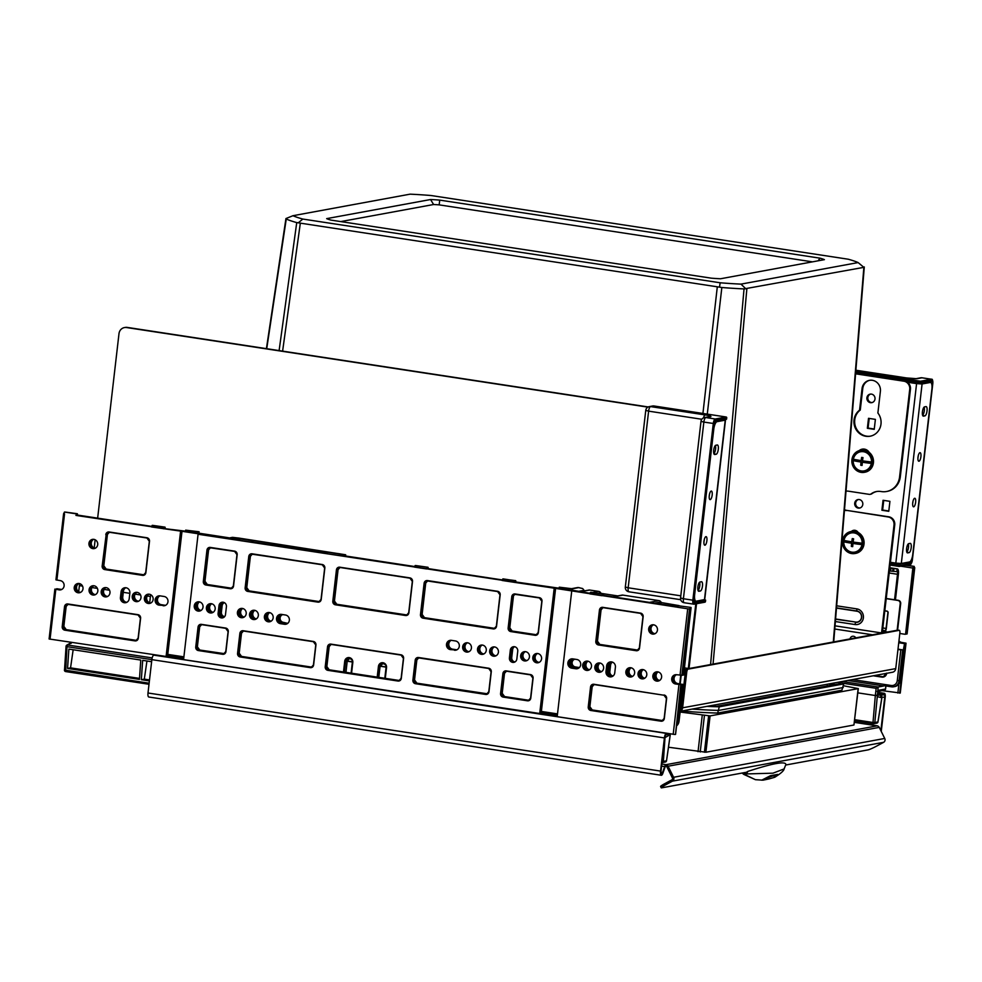 <?xml version="1.0" encoding="UTF-8"?>
<svg xmlns="http://www.w3.org/2000/svg" width="982" height="982" viewBox="0 0 982 982"><rect width="100%" height="100%" fill="white"/><g stroke="black" fill="none" stroke-linecap="round" stroke-linejoin="round"><path stroke-width="1.47" d="M725.489 420.05L704.72 599.548L696.25 601.18A7.205 2.332 -81.3 0 1 695.993 601.18A7.205 2.332 -81.3 0 1 694.667 594.503L713.779 429.244A7.205 2.332 -81.3 0 1 717.02 421.683L725.232 420.161L724.434 419.621M698.914 591.274L700.362 591.017A4.689 1.522 98.7 0 0 702.437 586.352A4.689 1.522 98.7 0 0 701.602 581.749A4.689 1.522 98.7 0 0 701.43 581.749L699.982 582.019A4.689 1.522 98.7 0 0 697.907 586.684A4.689 1.522 98.7 0 0 698.742 591.287A4.689 1.522 98.7 0 0 698.914 591.274L698.583 591.225M714.736 454.519L716.185 454.249A4.689 1.522 98.7 0 0 718.259 449.584A4.689 1.522 98.7 0 0 717.425 444.981A4.689 1.522 98.7 0 0 717.253 444.993L715.804 445.251A4.689 1.522 98.7 0 0 713.73 449.916A4.689 1.522 98.7 0 0 714.565 454.519A4.689 1.522 98.7 0 0 714.736 454.519L714.405 454.47M712.171 495.075A4.321 1.399 98.7 0 0 711.373 491.061A4.321 1.399 98.7 0 0 709.274 495.603A4.321 1.399 98.7 0 0 710.072 499.617A4.321 1.399 98.7 0 0 712.171 495.075M706.893 540.665A4.321 1.399 98.7 0 0 706.107 536.651A4.321 1.399 98.7 0 0 703.996 541.192A4.321 1.399 98.7 0 0 704.794 545.206A4.321 1.399 98.7 0 0 706.893 540.665M699.614 582.203A4.689 1.522 -81.3 0 1 699.614 586.733A4.689 1.522 -81.3 0 1 698.042 590.415M715.436 445.447A4.689 1.522 -81.3 0 1 715.436 449.977A4.689 1.522 -81.3 0 1 713.865 453.647M709.52 494.155A4.321 1.399 -81.3 0 1 709.47 494.658A4.321 1.399 -81.3 0 1 709.225 496.106M704.254 539.744A4.321 1.399 -81.3 0 1 704.204 540.247A4.321 1.399 -81.3 0 1 703.947 541.696M906.693 381.789L920.085 383.434M908.338 543.819A4.689 1.522 -81.3 0 1 908.338 548.349A4.689 1.522 -81.3 0 1 906.767 552.031M924.16 407.064A4.689 1.522 -81.3 0 1 924.16 411.593A4.689 1.522 -81.3 0 1 922.589 415.263M918.256 455.771A4.321 1.399 -81.3 0 1 918.207 456.274A4.321 1.399 -81.3 0 1 917.961 457.722M912.978 501.36A4.321 1.399 -81.3 0 1 912.929 501.863A4.321 1.399 -81.3 0 1 912.683 503.312M912.769 554.388A7.205 2.332 -81.3 0 1 909.528 561.962L901.316 563.472L895.817 563.116L916.587 383.618L922.086 383.974L930.298 382.464A7.205 2.332 -81.3 0 1 930.555 382.452A7.205 2.332 -81.3 0 1 931.893 389.142L912.769 554.388M909.099 552.633L907.638 552.891A4.689 1.522 98.7 0 1 907.466 552.903A4.689 1.522 98.7 0 1 906.644 548.3A4.689 1.522 98.7 0 1 908.718 543.635L910.167 543.365A4.689 1.522 98.7 0 1 910.339 543.365A4.689 1.522 98.7 0 1 911.161 547.968A4.689 1.522 98.7 0 1 909.099 552.633L906.865 552.289M924.921 415.865L923.473 416.135A4.689 1.522 98.7 0 1 923.301 416.135A4.689 1.522 98.7 0 1 922.466 411.532A4.689 1.522 98.7 0 1 924.541 406.867L925.989 406.609A4.689 1.522 98.7 0 1 926.161 406.597A4.689 1.522 98.7 0 1 926.996 411.213A4.689 1.522 98.7 0 1 924.921 415.865L922.687 415.521M920.907 456.691A4.321 1.399 98.7 0 0 920.109 452.677A4.321 1.399 98.7 0 0 917.998 457.219A4.321 1.399 98.7 0 0 918.796 461.233A4.321 1.399 98.7 0 0 920.907 456.691M915.629 502.281A4.321 1.399 98.7 0 0 914.831 498.267A4.321 1.399 98.7 0 0 912.732 502.809A4.321 1.399 98.7 0 0 913.53 506.822A4.321 1.399 98.7 0 0 915.629 502.281M890.416 562.293L895.817 563.116M907.393 382.219L916.587 383.618M874.999 399.011A4.321 4.063 -100.4 0 0 870.175 394.138A4.321 4.063 -100.4 0 0 866.91 397.784A4.321 4.063 -100.4 0 0 871.734 402.657A4.321 4.063 -100.4 0 0 874.999 399.011M862.797 504.441A4.321 4.063 -100.4 0 0 857.973 499.568A4.321 4.063 -100.4 0 0 854.708 503.201A4.321 4.063 -100.4 0 0 859.532 508.075A4.321 4.063 -100.4 0 0 862.797 504.441M862.613 449.081A7.205 6.776 79.6 0 0 860.011 450.394L860.023 450.394M883.051 500.28L881.897 510.247L888.771 511.303L889.925 501.336L883.051 500.28M868.505 418.32L867.352 428.299L874.238 429.343L875.392 419.375L868.505 418.32M872.212 402.534A4.321 4.063 79.6 0 1 870.653 394.089M860.011 507.952A4.321 4.063 79.6 0 1 858.464 499.507M888.808 510.984L882.634 510.039M874.275 429.024L868.088 428.078M881.897 510.247L882.622 510.124L883.751 500.39M867.352 428.299L868.076 428.164L869.205 418.43M895.437 599.892L898.42 574.102A5.622 1.817 -81.3 0 0 897.376 568.885A5.622 1.817 -81.3 0 0 897.18 568.897L890.932 568.382A14.423 1.522 6.6 0 0 889.729 568.296M889.41 571.008A14.423 1.522 -173.4 0 1 890.625 571.082L896.861 571.598A2.885 0.933 98.7 0 1 896.971 571.598A2.885 0.933 98.7 0 1 897.499 574.274L889.189 573.009M894.553 599.757L897.499 574.274M285.737 615.051L283.356 614.695A3.965 3.732 -100.4 0 0 279.195 618.046A3.965 3.732 -100.4 0 0 282.448 622.527L287.161 623.251A3.965 3.732 -100.4 0 0 287.812 623.288M287.161 623.251L283.368 622.355A3.965 3.732 79.6 0 1 282.644 614.658M577.072 659.536L575.366 659.278A3.965 3.732 -100.4 0 0 571.205 662.629A3.965 3.732 -100.4 0 0 574.458 667.109L577.833 667.625A3.965 3.732 -100.4 0 0 579.429 667.502A3.965 3.732 79.6 0 1 578.742 667.453L575.378 666.938A3.965 3.732 79.6 0 1 574.654 659.241M675.849 606.41L677.997 606.017M654.54 603.157L660.96 601.978A1.436 1.35 79.6 0 0 661.942 602.666L679.139 605.624M584.56 590.845L584.008 590.342A5.769 5.426 -100.4 0 0 582.461 588.488L577.968 587.494L571.671 588.648M617.739 595.914L601.659 593.459A1.436 1.35 79.6 0 1 600.677 592.772A2.885 2.713 -100.4 0 0 598.701 591.409L589.728 590.047A2.885 2.713 -100.4 0 0 588.881 590.059L579.724 591.741M660.96 601.978A2.885 2.713 -100.4 0 0 658.996 600.616L622.907 595.104A2.885 2.713 -100.4 0 0 622.06 595.117L612.903 596.798M579.417 591.692L584.253 590.796M587.531 661.132A4.689 4.407 -100.4 0 0 585.027 664.74M599.671 662.985A4.689 4.407 -100.4 0 0 597.166 666.594M630.689 667.711A4.689 4.407 -100.4 0 0 628.185 671.32M642.829 669.564A4.689 4.407 -100.4 0 0 640.325 673.173M657.67 671.835A4.689 4.407 -100.4 0 0 655.166 675.444M612.167 662.028A3.965 3.732 -100.4 0 0 609.675 665.231L608.926 671.651A3.965 3.732 -100.4 0 0 612.817 676.168M589.433 669.798A4.689 4.407 79.6 0 1 587.997 661.205M601.573 671.651A4.689 4.407 79.6 0 1 600.137 663.059M632.592 676.389A4.689 4.407 79.6 0 1 631.156 667.797M644.732 678.243A4.689 4.407 79.6 0 1 643.296 669.65M659.56 680.501A4.689 4.407 79.6 0 1 658.124 671.921M613.099 675.96A3.965 3.732 79.6 0 1 609.847 671.479L610.595 665.072A3.965 3.732 79.6 0 1 612.473 662.138M345.529 555.984L345.664 554.781L342.031 555.444M234.023 538.958L238.871 538.062A4.321 4.063 79.6 0 0 238.97 538.087L345.664 554.781M238.871 538.062L232.476 537.35L228.425 538.099M199.088 601.819A4.689 4.407 -100.4 0 0 196.584 605.428M211.228 603.672A4.689 4.407 -100.4 0 0 208.712 607.281M242.247 608.41A4.689 4.407 -100.4 0 0 239.743 612.019M254.387 610.264A4.689 4.407 -100.4 0 0 251.883 613.873M269.228 612.523A4.689 4.407 -100.4 0 0 266.711 616.131M224.264 602.592A3.965 3.732 -100.4 0 0 224.215 602.592A3.965 3.732 -100.4 0 0 221.232 605.931L220.484 612.338A3.965 3.732 -100.4 0 0 224.424 616.856M200.979 610.485A4.689 4.407 79.6 0 1 199.542 601.905M213.119 612.338A4.689 4.407 79.6 0 1 211.682 603.758M244.15 617.077A4.689 4.407 79.6 0 1 242.701 608.496M256.277 618.93A4.689 4.407 79.6 0 1 254.841 610.35M271.118 621.201A4.689 4.407 79.6 0 1 269.682 612.608M224.62 616.647A3.965 3.732 79.6 0 1 221.404 612.167L222.141 605.759A3.965 3.732 79.6 0 1 224.387 602.653M785.674 765.027L868.002 749.892A7.205 0.712 -26.4 0 0 876.41 746.21L883.616 742.318A2.885 2.713 -100.4 0 0 884.733 738.452L879.246 727.392A2.885 2.713 -100.4 0 0 877.172 725.845A4.321 1.399 -81.3 0 1 877.331 725.833A4.321 1.399 -81.3 0 1 877.54 725.931M879.246 727.392L668.091 766.218L673.591 777.278A2.885 2.713 79.6 0 1 672.461 781.144L665.268 785.035A7.205 0.712 -26.4 0 0 661.23 787.797L660.591 786.508A7.205 0.712 153.6 0 1 664.63 783.746L671.823 779.855A1.436 1.35 -100.4 0 0 672.388 777.916L666.901 766.868A1.436 1.35 -100.4 0 0 665.857 766.095A2.885 0.933 98.7 0 0 664.961 767.372L664.667 766.586A4.321 1.399 -81.3 0 1 666.029 764.671A2.885 2.713 79.6 0 1 668.091 766.218L666.901 766.868M881.235 731.406A4.321 1.399 -81.3 0 0 881.345 730.657L885.199 697.318A4.321 1.399 -81.3 0 0 884.401 693.304A4.321 1.399 -81.3 0 0 884.242 693.304L882.315 693.66A7.205 0.761 -173.4 0 1 877.945 693.623M880.866 730.669L884.721 697.404A2.885 0.933 98.7 0 0 884.193 694.728A2.885 0.933 98.7 0 0 884.082 694.728L882.143 695.084A7.205 0.761 6.6 0 1 877.785 695.06M666.508 733.345L666.336 733.382A4.321 1.399 -81.3 0 0 664.397 737.924L660.53 771.251A4.321 1.399 -81.3 0 0 661.328 775.264A4.321 1.399 -81.3 0 0 662.85 773.337L664.961 767.372M668.595 733.664L668.521 734.254A7.205 0.761 6.6 0 1 668.104 734.45L666.164 734.806A2.885 0.933 98.7 0 0 664.875 737.826L661.021 771.165A2.885 0.933 98.7 0 0 661.549 773.841A2.885 0.933 98.7 0 0 662.555 772.552L664.667 766.586L661.598 766.12M661.843 764.033L666.029 764.671L665.857 766.095M153.99 655.092A7.205 0.761 -173.4 0 0 153.806 655.129A4.321 1.399 98.7 0 0 151.854 659.671L148 692.997A4.321 1.399 98.7 0 0 148.798 697.011L661.328 775.264M557.346 715.277L541.205 712.809M167.529 656.406L183.659 658.873M661.23 787.797A7.205 0.712 -26.4 0 0 661.684 787.834L745.522 772.417M785.895 764.389L785.895 764.377C785.146 761.05 772.503 763.382 747.953 771.361L745.142 772.981L743.411 772.797M747.953 771.361L746.369 773.939L743.89 774.442L742.76 773.607L755.416 779.683L763.014 780.174L769.213 778.873L774.577 777.314L777.634 774.393L770.391 775.731L761.688 780.187M745.142 772.981L746.369 773.939L772.994 773.178L784.127 768.918L785.6 765.187M775.08 775.24L775.78 776.664L774.577 777.314L773.755 775.633L765.899 778.37M281.269 614.364A4.689 4.407 79.6 0 0 282.706 623.226L281.834 623.386A4.689 4.407 79.6 0 1 280.815 614.351A4.689 4.407 -100.4 0 0 281.834 623.386L285.885 624A4.689 4.407 -100.4 0 0 286.535 624.049A4.689 4.407 79.6 0 1 285.885 624L286.756 623.84A4.689 4.407 79.6 0 0 286.953 623.865M159.882 595.841A4.689 4.407 79.6 0 0 161.318 604.691L160.447 604.851A4.689 4.407 79.6 0 1 159.428 595.816A4.689 4.407 -100.4 0 0 160.447 604.851L164.497 605.477A4.689 4.407 -100.4 0 0 165.148 605.526A4.689 4.407 79.6 0 1 164.497 605.477L165.369 605.317A4.689 4.407 79.6 0 0 165.553 605.342M572.604 658.848A4.689 4.407 79.6 0 0 574.04 667.711L573.169 667.87A4.689 4.407 79.6 0 1 572.15 658.824A4.689 4.407 -100.4 0 0 573.169 667.87L577.22 668.484A4.689 4.407 -100.4 0 0 577.87 668.533A4.689 4.407 79.6 0 1 577.22 668.484L578.091 668.325A4.689 4.407 79.6 0 0 578.288 668.349M677.899 683.57L677.028 683.73A4.689 4.407 79.6 0 1 676.009 674.683A4.689 4.407 -100.4 0 0 677.028 683.73L682.232 684.356L677.899 683.57A4.689 4.407 79.6 0 1 676.463 674.708M451.217 640.313A4.689 4.407 79.6 0 0 452.653 649.176L451.781 649.335A4.689 4.407 79.6 0 1 450.763 640.289A4.689 4.407 -100.4 0 0 451.781 649.335L455.832 649.949A4.689 4.407 -100.4 0 0 456.483 649.998A4.689 4.407 79.6 0 1 455.832 649.949L456.704 649.789A4.689 4.407 79.6 0 0 456.888 649.814M63.683 513.672L55.937 579.846L60.258 580.62A4.689 4.407 -100.4 0 1 60.577 589.863A4.689 4.407 -100.4 0 1 59.19 589.887L60.639 589.617A4.689 4.407 -100.4 0 0 61.289 589.666A4.689 4.407 79.6 0 1 60.639 589.617L56.784 588.734L61.51 589.458A4.689 4.407 79.6 0 0 61.706 589.482M67.549 668.423L68.875 649.09L140.77 660.064L139.444 679.397L67.549 668.423L70.544 667.87L139.505 678.402M149.399 680.919L141.334 679.679L142.66 660.358L151.621 661.721M199.076 531.765L185.659 530.145L199.076 531.765L198.916 533.189L228.475 537.719M340.68 555.235L339.809 555.395L340.361 553.909L340.68 555.235L414.699 566.54M516.016 582.007L515.145 582.166L515.697 580.669L516.016 582.007L559.814 588.292M572.69 588.807L559.274 587.187L559.9 588.463L572.04 590.317L572.69 588.807L559.274 587.187M572.518 590.231L590.047 593.312M186.199 531.25L164.46 528.623L239.24 540.051L198.082 534.245L555.603 588.353L541.107 713.718L183.573 659.609L198.082 534.245M198.916 533.189L197.799 531.999M198.425 533.275L186.285 531.422L185.659 530.145M228.462 537.731L239.363 539.769M338.937 555.554L339.968 553.971L327.828 552.117L326.797 553.701L414.588 566.823L339.809 555.395L339.968 553.971L327.828 552.117L340.361 553.909M253 541.855L252.141 542.015L252.681 540.517L253 541.855L327.031 553.161M270.762 621.397A4.689 4.407 79.6 0 1 269.129 612.51M255.921 619.139A4.689 4.407 79.6 0 1 254.289 610.252M243.781 617.285A4.689 4.407 79.6 0 1 242.149 608.398M212.763 612.547A4.689 4.407 79.6 0 1 211.13 603.66M200.623 610.694A4.689 4.407 79.6 0 1 198.99 601.806M282.706 623.226L286.756 623.84M223.638 617.469A3.965 3.732 79.6 0 1 220.41 612.989L221.318 605.158A3.965 3.732 79.6 0 1 223.184 602.236M678.12 605.734L691.009 607.441L678.12 605.734L677.482 607.244L689.622 609.098L690.236 607.588M603.685 595.399L677.592 606.974L602.813 595.558L602.985 594.135L590.845 592.281L603.365 594.061L603.685 595.399L677.715 606.704M555.603 588.353L514.273 582.326L515.305 580.743L503.177 578.889L515.305 580.743L515.145 582.166L689.622 609.098M428.348 568.627L502.256 580.202L427.477 568.787L427.636 567.363L415.496 565.509L428.029 567.289L428.348 568.627L502.367 579.932M251.269 542.174L252.3 540.591L240.16 538.737L239.129 540.321L326.908 553.431L252.141 542.015L252.3 540.591L240.16 538.737L252.681 540.517M165.013 527.138L164.46 528.623L164.632 527.199L152.492 525.345L165.013 527.138L165.332 528.463M76.571 513.893L64.456 512.039L76.964 513.819L75.921 515.403L77.345 513.746L77.664 515.084L76.792 515.243L151.572 526.659L76.792 515.243L76.964 513.819L65.205 512.064M93.339 585.726A4.689 4.407 -100.4 0 0 95.009 594.81A4.689 4.407 79.6 0 1 93.339 585.726M105.479 587.58A4.689 4.407 -100.4 0 0 107.148 596.663A4.689 4.407 79.6 0 1 105.479 587.58M136.498 592.306A4.689 4.407 -100.4 0 0 138.167 601.401A4.689 4.407 79.6 0 1 136.498 592.306M148.638 594.159A4.689 4.407 -100.4 0 0 150.307 603.255A4.689 4.407 79.6 0 1 148.638 594.159M466.941 642.768A4.689 4.407 -100.4 0 0 468.61 651.852A4.689 4.407 79.6 0 1 466.941 642.768M481.781 645.027A4.689 4.407 -100.4 0 0 483.451 654.122A4.689 4.407 79.6 0 1 481.781 645.027M493.921 646.88A4.689 4.407 -100.4 0 0 495.591 655.976A4.689 4.407 79.6 0 1 493.921 646.88M524.94 651.618A4.689 4.407 -100.4 0 0 526.61 660.714A4.689 4.407 79.6 0 1 524.94 651.618M537.08 653.472A4.689 4.407 -100.4 0 0 538.75 662.568A4.689 4.407 79.6 0 1 537.08 653.472M657.118 671.798A4.689 4.407 -100.4 0 0 658.787 680.894A4.689 4.407 79.6 0 1 657.118 671.798M642.289 669.54A4.689 4.407 -100.4 0 0 643.959 678.623A4.689 4.407 79.6 0 1 642.289 669.54M630.149 667.686A4.689 4.407 -100.4 0 0 631.819 676.77A4.689 4.407 79.6 0 1 630.149 667.686M599.118 662.948A4.689 4.407 -100.4 0 0 600.8 672.032A4.689 4.407 79.6 0 1 599.118 662.948M586.99 661.095A4.689 4.407 -100.4 0 0 588.66 670.178A4.689 4.407 79.6 0 1 586.99 661.095M268.675 612.498A4.689 4.407 -100.4 0 0 270.345 621.581A4.689 4.407 79.6 0 1 268.675 612.498M253.835 610.227A4.689 4.407 -100.4 0 0 255.504 619.323A4.689 4.407 79.6 0 1 253.835 610.227M241.695 608.374A4.689 4.407 -100.4 0 0 243.376 617.469A4.689 4.407 79.6 0 1 241.695 608.374M210.676 603.635A4.689 4.407 -100.4 0 0 212.345 612.731A4.689 4.407 79.6 0 1 210.676 603.635M198.536 601.782A4.689 4.407 -100.4 0 0 200.205 610.878A4.689 4.407 79.6 0 1 198.536 601.782M123.413 591.299L122.541 591.459A4.689 4.407 79.6 0 1 125.365 587.715A4.689 4.407 -100.4 0 0 122.541 591.459L121.878 597.154A4.689 4.407 -100.4 0 0 126.371 602.506A4.689 4.407 79.6 0 1 121.878 597.154L122.75 596.995L123.413 591.299A4.689 4.407 79.6 0 1 125.819 587.739M512.653 649.642L511.782 649.802A3.965 3.732 79.6 0 1 514.065 646.672A3.965 3.732 -100.4 0 0 511.782 649.802L510.873 657.633A3.965 3.732 -100.4 0 0 514.568 662.15A3.965 3.732 79.6 0 1 510.873 657.633L511.745 657.474L512.653 649.642A3.965 3.732 79.6 0 1 514.519 646.721M611.369 661.868A4.689 4.407 79.6 0 0 608.963 665.428L608.091 665.587A4.689 4.407 79.6 0 1 610.914 661.843A4.689 4.407 -100.4 0 0 608.091 665.587L607.441 671.283A4.689 4.407 -100.4 0 0 611.933 676.635A4.689 4.407 79.6 0 1 607.441 671.283L608.3 671.123A4.689 4.407 79.6 0 0 612.351 676.451M221.318 605.158L220.447 605.317A3.965 3.732 79.6 0 1 222.73 602.187A3.965 3.732 -100.4 0 0 220.447 605.317L219.538 613.149A3.965 3.732 -100.4 0 0 223.233 617.678A3.965 3.732 79.6 0 1 219.538 613.149L220.41 612.989M652.956 624.773A4.689 4.407 -100.4 0 0 654.626 633.856A4.689 4.407 79.6 0 1 652.956 624.773M93.216 539.314A4.689 4.407 -100.4 0 0 94.886 548.398A4.689 4.407 79.6 0 1 93.216 539.314M78.499 583.455A4.689 4.407 -100.4 0 0 80.168 592.551A4.689 4.407 79.6 0 1 78.499 583.455M77.345 513.746L65.254 512.064M77.664 515.084L151.694 526.389M80.585 592.367A4.689 4.407 79.6 0 1 78.953 583.48M95.426 594.626A4.689 4.407 79.6 0 1 93.793 585.751M107.566 596.479A4.689 4.407 79.6 0 1 105.933 587.604M138.585 601.217A4.689 4.407 79.6 0 1 136.952 592.33M150.725 603.071A4.689 4.407 79.6 0 1 149.092 594.184M126.788 602.322A4.689 4.407 79.6 0 1 122.75 596.995M161.318 604.691L165.369 605.317M95.303 548.214A4.689 4.407 79.6 0 1 93.671 539.339M669.871 733.861L669.749 734.917L668.067 733.554M70.9 643.48L71.907 642.535M380.12 666.422L383.103 663.304L380.144 666.324A3.609 1.166 98.7 0 0 379.936 667.564L378.794 677.371L379.936 667.564M691.009 607.441L683.693 675.027L682.441 675.088M682.625 684.282L681.876 690.702L682.686 690.518L679.065 721.095M659.204 680.71A4.689 4.407 79.6 0 1 657.572 671.823M644.376 678.439A4.689 4.407 79.6 0 1 642.744 669.552M632.236 676.586A4.689 4.407 79.6 0 1 630.604 667.711M601.217 671.848A4.689 4.407 79.6 0 1 599.572 662.973M589.077 669.994A4.689 4.407 79.6 0 1 587.445 661.119M608.963 665.428L608.3 671.123M574.04 667.711L578.091 668.325M655.043 633.672A4.689 4.407 79.6 0 1 653.411 624.798M681.925 690.297L682.686 690.518M469.028 651.667A4.689 4.407 79.6 0 1 467.395 642.793M483.868 653.938A4.689 4.407 79.6 0 1 482.236 645.051M496.008 655.792A4.689 4.407 79.6 0 1 494.376 646.905M527.027 660.53A4.689 4.407 79.6 0 1 525.395 651.643M539.167 662.384A4.689 4.407 79.6 0 1 537.535 653.496M452.653 649.176L456.704 649.789M514.973 661.954A3.965 3.732 79.6 0 1 511.745 657.474M515.697 580.669L502.784 578.963L502.133 580.472L514.273 582.326M415.116 565.583L414.465 567.093L426.605 568.946L427.477 568.787L427.636 567.363L415.116 565.583L428.029 567.289M572.04 590.317L571.401 589.04M590.452 592.355L589.801 593.865L601.941 595.718L602.813 595.558L602.985 594.135L590.452 592.355L603.365 594.061M73.159 649.74L70.544 667.87M149.51 679.925L144.317 679.139L141.334 679.679M146.944 661.009L144.317 679.139M898.96 640.829A4.689 4.407 79.6 0 0 901.709 642.412L900.249 642.682A4.689 4.407 79.6 0 1 898.8 642.179A4.689 4.407 -100.4 0 0 900.249 642.682L904.582 643.443L903.366 649.974L897.953 649.544M898.739 642.682A4.689 4.407 -100.4 0 0 899.389 642.842L904.103 643.554M877.172 695.587L875.33 695.526L876.165 688.321L878.166 687.007L874.839 722.482L877.908 721.942M857.814 692.85L875.33 695.526L872.998 722.482L874.839 722.482A1.436 1.35 79.6 0 1 873.329 723.697L872.998 722.482L854.708 719.696M906.214 565.166L914.23 566.393L905.441 565.313M900.715 566.184L912.843 568.05L913.456 566.54M912.843 568.05L905.576 634.127M905.171 634.298L900.457 633.574A4.689 4.407 -100.4 0 0 899.807 633.525M897.99 649.151L903.366 649.974M876.791 695.17L877.65 696.263L878.252 690.346L885.494 689.008L885.85 685.964M842.126 681.508L878.166 687.007L883.812 685.976L884.463 684.454L884.733 685.792L891.423 686.811M877.221 691.475L878.252 690.346L877.515 696.704L881.824 697.748A1.436 1.363 -76.4 0 0 880.707 696.128L880.817 696.14A1.436 1.436 0 0 1 881.897 697.772L877.982 721.942A1.436 1.436 0 0 1 876.828 723.133A1.436 1.35 -100.4 0 0 877.908 721.917L881.824 697.748M883.604 676.708A4.321 4.063 79.6 0 1 882.646 676.684L874.839 675.493M726.533 419.228L726.729 417.792L726.533 419.228L715.313 421.29A2.16 0.7 98.7 0 0 714.344 423.561L693.906 600.211A2.16 0.7 98.7 0 0 694.311 602.224A2.16 0.7 98.7 0 0 694.384 602.224L705.592 600.162L703.763 599.793M846.018 491.172A9.808 9.219 79.6 0 1 848.522 491.196L869.217 494.351A2.885 2.713 -100.4 0 0 871.144 493.872A14.423 13.564 79.6 0 1 876.496 491.54A14.423 13.564 79.6 0 1 880.756 491.479L881.419 491.577A17.308 16.277 -100.4 0 0 886.537 491.503A17.308 16.277 -100.4 0 0 899.586 476.957L900.31 476.822L910.449 389.203A7.205 6.776 79.6 0 0 904.532 381.053L855.604 373.577L920.036 383.422L932.163 381.421A2.16 0.7 98.7 0 1 932.249 381.421A2.16 0.7 98.7 0 1 932.642 383.422L912.204 560.071A2.16 0.7 98.7 0 1 911.235 562.342L909.16 562.023M900.028 564.404L899.856 565.828A0.724 0.675 79.6 0 1 899.107 566.442L899.107 564.343L911.235 562.342M899.107 564.343L890.343 563.005M864.393 472.317L864.995 472.207A11.183 10.507 -100.4 0 0 873.501 461.061A11.183 10.507 -100.4 0 0 864.258 450.173A11.183 10.507 -100.4 0 0 860.956 450.222L860.355 450.333A11.183 10.507 79.6 0 1 863.644 450.284A11.183 10.507 79.6 0 1 872.9 461.172A11.183 10.507 79.6 0 1 864.393 472.317A11.183 10.507 79.6 0 1 861.091 472.367A11.183 10.507 79.6 0 1 851.848 461.479A11.183 10.507 79.6 0 1 860.355 450.333M863.485 451.708A9.734 9.157 -100.4 0 0 853.272 459.932A9.734 9.157 -100.4 0 0 861.263 470.943A9.734 9.157 79.6 0 0 871.476 462.718A9.734 9.157 79.6 0 0 863.485 451.708M860.735 465.235A26.895 2.836 6.6 0 0 861.41 465.333A26.895 2.836 6.6 0 0 862.086 465.443A27.177 8.801 -81.3 0 1 862.368 462.252A27.177 2.86 6.6 0 0 870.261 463.295A25.765 8.347 -81.3 0 1 870.42 461.871A27.177 2.86 -173.4 0 1 862.527 460.828A27.177 8.801 -81.3 0 1 862.994 457.6A26.895 2.836 -173.4 0 1 862.319 457.502A26.895 2.836 -173.4 0 1 861.644 457.403A27.177 8.801 98.7 0 0 861.177 460.619A27.177 2.86 -173.4 0 1 854.23 459.404A25.765 8.347 98.7 0 0 854.07 460.828A27.177 2.86 6.6 0 0 861.018 462.043A27.177 8.801 98.7 0 0 860.735 465.235L862.098 465.308M862.368 462.252L870.261 463.295M862.012 457.452L861.177 460.619M854.242 459.404L854.07 460.828L861.496 461.957L861.128 465.161M855.003 553.517L855.604 553.406A11.183 10.507 -100.4 0 0 864.099 542.26A11.183 10.507 -100.4 0 0 854.856 531.372A11.183 10.507 -100.4 0 0 851.554 531.422L850.952 531.532A11.183 10.507 79.6 0 1 854.254 531.483A11.183 10.507 79.6 0 1 863.497 542.371A11.183 10.507 79.6 0 1 855.003 553.517A11.183 10.507 79.6 0 1 851.701 553.566A11.183 10.507 79.6 0 1 842.458 542.678A11.183 10.507 79.6 0 1 850.952 531.532M854.094 532.907A9.734 9.157 -100.4 0 0 843.869 541.143A9.734 9.157 -100.4 0 0 851.86 552.142A9.734 9.157 79.6 0 0 862.086 543.918A9.734 9.157 79.6 0 0 854.094 532.907M851.345 546.434A26.895 2.836 6.6 0 0 852.02 546.544A26.895 2.836 6.6 0 0 852.695 546.643A27.177 8.801 -81.3 0 1 852.965 543.451A27.177 2.86 6.6 0 0 860.858 544.494A25.765 8.347 -81.3 0 1 861.03 543.071A27.177 2.86 -173.4 0 1 853.137 542.027A27.177 8.801 -81.3 0 1 853.603 538.811A26.895 2.836 -173.4 0 1 852.928 538.701A26.895 2.836 -173.4 0 1 852.253 538.602A27.177 8.801 98.7 0 0 851.787 541.818A27.177 2.86 -173.4 0 1 844.839 540.603A25.765 8.347 98.7 0 0 844.68 542.027A27.177 2.86 6.6 0 0 851.627 543.242A27.177 8.801 98.7 0 0 851.345 546.434L852.707 546.52M852.965 543.451L860.858 544.494M852.622 538.652L851.787 541.818M844.839 540.603L844.68 542.027L852.094 543.156L851.725 546.36M882.094 690.653L900.187 692.985M899.389 642.842L906.03 643.185L900.261 693.047M914.537 567.571L907.024 633.856M905.662 634.041L906.533 634.053M901.709 642.412L906.03 643.185M163.049 605.734A4.689 4.407 -100.4 0 0 167.971 601.782A4.689 4.407 -100.4 0 0 164.117 596.479L160.066 595.865A4.689 4.407 -100.4 0 0 155.156 599.818A4.689 4.407 -100.4 0 0 158.998 605.121L164.497 605.477L158.998 605.121M163.589 528.795L164.632 527.199L152.492 525.345L151.461 526.941L182.001 531.311L167.492 656.676L49.1 638.975L54.943 589.175M61.51 589.458L54.869 589.114L49.1 638.975M121.093 591.716L122.541 591.459L121.878 597.154L120.43 597.424A4.689 4.407 -100.4 0 0 125.659 602.702A4.689 4.407 -100.4 0 0 129.194 598.762L129.857 593.054A4.689 4.407 -100.4 0 0 124.628 587.776A4.689 4.407 -100.4 0 0 121.093 591.716L120.43 597.424M75.921 515.403L182.001 531.311M64.456 512.039L63.781 513.549M59.19 589.887L54.869 589.114M180.553 531.569L166.044 656.933M97.832 591.066A4.689 4.407 -100.4 0 0 92.603 585.788A4.689 4.407 -100.4 0 0 89.067 589.728A4.689 4.407 -100.4 0 0 94.297 595.006A4.689 4.407 -100.4 0 0 97.832 591.066M109.972 592.919A4.689 4.407 -100.4 0 0 104.743 587.641A4.689 4.407 -100.4 0 0 101.195 591.581A4.689 4.407 -100.4 0 0 106.437 596.86A4.689 4.407 -100.4 0 0 109.972 592.919M140.991 597.657A4.689 4.407 -100.4 0 0 135.761 592.379A4.689 4.407 -100.4 0 0 132.226 596.32A4.689 4.407 -100.4 0 0 137.455 601.598A4.689 4.407 -100.4 0 0 140.991 597.657M153.131 599.511A4.689 4.407 -100.4 0 0 147.901 594.233A4.689 4.407 -100.4 0 0 144.366 598.173A4.689 4.407 -100.4 0 0 149.595 603.451A4.689 4.407 -100.4 0 0 153.131 599.511M82.991 588.807A4.689 4.407 -100.4 0 0 77.762 583.529A4.689 4.407 -100.4 0 0 74.227 587.469A4.689 4.407 -100.4 0 0 79.456 592.747A4.689 4.407 -100.4 0 0 82.991 588.807M97.709 544.654A4.689 4.407 -100.4 0 0 92.48 539.376A4.689 4.407 -100.4 0 0 88.945 543.316A4.689 4.407 -100.4 0 0 94.174 548.594A4.689 4.407 -100.4 0 0 97.709 544.654M164.24 527.273L152.1 525.419M567.878 662.838A4.689 4.407 -100.4 0 0 571.72 668.141L575.771 668.754A4.689 4.407 -100.4 0 0 580.693 664.789A4.689 4.407 -100.4 0 0 576.839 659.487L572.801 658.873A4.689 4.407 -100.4 0 0 567.878 662.838M690.248 607.563L682.416 675.235L676.647 674.732A4.689 4.407 -100.4 0 0 671.737 678.697A4.689 4.407 -100.4 0 0 675.579 683.988L680.784 684.626L675.506 734.303M675.579 683.988L680.784 684.626M606.643 665.857L608.091 665.587L607.441 671.283L605.992 671.553A4.689 4.407 -100.4 0 0 611.221 676.831A4.689 4.407 -100.4 0 0 614.757 672.891L615.407 667.195A4.689 4.407 -100.4 0 0 610.178 661.917A4.689 4.407 -100.4 0 0 606.643 665.857L605.992 671.553M571.72 668.141L575.771 668.754M675.015 734.487L557.187 716.664L571.696 591.287M646.782 674.88A4.689 4.407 -100.4 0 0 641.553 669.601A4.689 4.407 -100.4 0 0 638.018 673.542A4.689 4.407 -100.4 0 0 643.247 678.82A4.689 4.407 -100.4 0 0 646.782 674.88M634.642 673.026A4.689 4.407 -100.4 0 0 629.413 667.748A4.689 4.407 -100.4 0 0 625.878 671.688A4.689 4.407 -100.4 0 0 631.107 676.966A4.689 4.407 -100.4 0 0 634.642 673.026M603.623 668.288A4.689 4.407 -100.4 0 0 598.382 663.01A4.689 4.407 -100.4 0 0 594.846 666.95A4.689 4.407 -100.4 0 0 600.088 672.228A4.689 4.407 -100.4 0 0 603.623 668.288M591.483 666.434A4.689 4.407 -100.4 0 0 586.254 661.156A4.689 4.407 -100.4 0 0 582.707 665.096A4.689 4.407 -100.4 0 0 587.948 670.375A4.689 4.407 -100.4 0 0 591.483 666.434M661.61 677.15A4.689 4.407 -100.4 0 0 656.381 671.872A4.689 4.407 -100.4 0 0 652.846 675.812A4.689 4.407 -100.4 0 0 658.075 681.091A4.689 4.407 -100.4 0 0 661.61 677.15M657.449 630.113A4.689 4.407 -100.4 0 0 652.22 624.834A4.689 4.407 -100.4 0 0 648.685 628.775A4.689 4.407 -100.4 0 0 653.914 634.065A4.689 4.407 -100.4 0 0 657.449 630.113M601.941 595.718L602.592 594.208M276.543 618.353A4.689 4.407 -100.4 0 0 280.386 623.656L284.436 624.27A4.689 4.407 -100.4 0 0 289.359 620.317A4.689 4.407 -100.4 0 0 285.504 615.014L281.466 614.388A4.689 4.407 -100.4 0 0 276.543 618.353M454.384 650.219A4.689 4.407 -100.4 0 0 459.306 646.254A4.689 4.407 -100.4 0 0 455.452 640.964L451.401 640.338A4.689 4.407 -100.4 0 0 446.491 644.302A4.689 4.407 -100.4 0 0 450.333 649.605L455.832 649.949L450.333 649.605M280.386 623.656L284.436 624.27M510.333 650.059L511.782 649.802L510.873 657.633L509.425 657.903A3.965 3.732 -100.4 0 0 513.856 662.359A3.965 3.732 -100.4 0 0 516.839 659.032L517.747 651.201A3.965 3.732 -100.4 0 0 513.328 646.733A3.965 3.732 -100.4 0 0 510.333 650.059L509.425 657.903M218.998 605.587L220.447 605.317L219.538 613.149L218.09 613.419A3.965 3.732 -100.4 0 0 222.521 617.887A3.965 3.732 -100.4 0 0 225.504 614.548L226.412 606.716A3.965 3.732 -100.4 0 0 221.993 602.248A3.965 3.732 -100.4 0 0 218.998 605.587L218.09 613.419M514.924 580.816L502.784 578.963M554.155 588.611L539.658 713.975M471.434 648.108A4.689 4.407 -100.4 0 0 466.205 642.829A4.689 4.407 -100.4 0 0 462.669 646.77A4.689 4.407 -100.4 0 0 467.898 652.048A4.689 4.407 -100.4 0 0 471.434 648.108M486.274 650.379A4.689 4.407 -100.4 0 0 481.045 645.1A4.689 4.407 -100.4 0 0 477.51 649.041A4.689 4.407 -100.4 0 0 482.739 654.319A4.689 4.407 -100.4 0 0 486.274 650.379M498.414 652.232A4.689 4.407 -100.4 0 0 493.185 646.954A4.689 4.407 -100.4 0 0 489.65 650.894A4.689 4.407 -100.4 0 0 494.879 656.172A4.689 4.407 -100.4 0 0 498.414 652.232M529.433 656.97A4.689 4.407 -100.4 0 0 524.204 651.692A4.689 4.407 -100.4 0 0 520.669 655.632A4.689 4.407 -100.4 0 0 525.898 660.911A4.689 4.407 -100.4 0 0 529.433 656.97M541.573 658.824A4.689 4.407 -100.4 0 0 536.344 653.546A4.689 4.407 -100.4 0 0 532.809 657.486A4.689 4.407 -100.4 0 0 538.038 662.764A4.689 4.407 -100.4 0 0 541.573 658.824M273.168 617.838A4.689 4.407 -100.4 0 0 267.939 612.559A4.689 4.407 -100.4 0 0 264.404 616.5A4.689 4.407 -100.4 0 0 269.633 621.778A4.689 4.407 -100.4 0 0 273.168 617.838M258.327 615.579A4.689 4.407 -100.4 0 0 253.098 610.301A4.689 4.407 -100.4 0 0 249.563 614.241A4.689 4.407 -100.4 0 0 254.792 619.519A4.689 4.407 -100.4 0 0 258.327 615.579M246.2 613.725A4.689 4.407 -100.4 0 0 240.958 608.447A4.689 4.407 -100.4 0 0 237.423 612.387A4.689 4.407 -100.4 0 0 242.652 617.666A4.689 4.407 -100.4 0 0 246.2 613.725M215.168 608.987A4.689 4.407 -100.4 0 0 209.939 603.709A4.689 4.407 -100.4 0 0 206.404 607.649A4.689 4.407 -100.4 0 0 211.633 612.928A4.689 4.407 -100.4 0 0 215.168 608.987M203.029 607.134A4.689 4.407 -100.4 0 0 197.799 601.856A4.689 4.407 -100.4 0 0 194.264 605.796A4.689 4.407 -100.4 0 0 199.493 611.074A4.689 4.407 -100.4 0 0 203.029 607.134M251.908 540.665L239.78 538.811M339.588 554.044L327.448 552.191M426.605 568.946L427.256 567.436M897.131 630.26L900.199 603.685A2.885 2.713 -100.4 0 0 897.83 600.432L886.218 598.652M897.609 630.174L900.69 603.599A2.885 2.713 79.6 0 0 898.321 600.333L886.23 598.492M680.305 711.14A4.321 4.063 -100.4 0 0 682.613 707.801L686.737 672.191A2.885 0.933 98.7 0 1 688.038 669.159L899.23 630.334A2.885 0.933 98.7 0 1 899.328 630.321A2.885 0.933 98.7 0 1 899.868 632.997L895.744 668.619A4.321 4.063 79.6 0 1 892.478 672.253L680.281 711.275M680.526 709.237A2.885 2.713 -100.4 0 0 681.263 707.605L685.387 671.983A2.885 0.933 -81.3 0 1 686.688 668.963L897.879 630.125A2.885 0.933 -81.3 0 1 897.99 630.125A2.885 0.933 -81.3 0 1 898.088 630.149M680.722 675.334L679.728 683.84M681.189 675.371L680.195 683.914M149.681 602.825L150.627 594.65M126.064 602.175L126.838 602.297M78.695 591.692L79.395 585.628A5.045 1.633 -81.3 0 1 79.751 583.639M683.951 672.768L685.326 672.51M684.196 670.632L685.743 670.35M689.02 668.533A3.609 1.166 98.7 0 0 689.045 668.349L696.52 603.721M688.296 668.656L695.796 603.856M94.198 547.944L95.144 539.769M97.648 518.14L118.994 333.647A7.205 6.776 -100.4 0 1 126.568 327.546L647.875 407.137M124.432 327.583L125.168 327.448A7.205 6.776 79.6 0 1 127.292 327.411L126.568 327.546M648.23 406.953L127.292 327.411M870.482 436.155A14.423 13.564 79.6 0 1 857.851 430.951A14.423 13.564 79.6 0 1 860.269 410.059L859.545 410.194A14.423 13.564 79.6 0 0 857.126 431.086A14.423 13.564 79.6 0 0 870.113 436.217A14.423 13.564 79.6 0 0 877.883 412.992L880.388 391.388A9.808 9.219 79.6 0 0 869.438 380.341A9.808 9.219 79.6 0 0 862.049 388.59L859.545 410.194M881.517 633.132A3.609 1.166 -81.3 0 1 881.541 632.948L894.013 525.1A7.205 6.776 -100.4 0 0 888.096 516.949L888.82 516.814A7.205 6.776 79.6 0 1 894.737 524.977L882.241 632.997M899.586 476.957L909.725 389.338A7.205 6.776 -100.4 0 0 903.808 381.188L855.58 373.823M900.31 476.822A17.308 16.277 79.6 0 1 887.262 491.368L886.537 491.503M871.144 493.872L871.869 493.737A14.423 13.564 79.6 0 1 876.852 491.479M871.869 493.737A2.885 2.713 79.6 0 1 870.788 494.204L870.064 494.339M888.82 516.814L847.012 510.431A9.808 9.219 79.6 0 1 844.508 509.67M860.269 410.059L862.773 388.455A9.808 9.219 79.6 0 1 869.807 380.28M852.131 531.336A4.689 4.407 79.6 0 1 853.959 530.28M847.012 510.431L888.096 516.949M846.288 510.566A9.808 9.219 79.6 0 1 844.471 510.088M859.176 450.628A7.205 6.776 79.6 0 1 869.205 452.371M851.431 531.446A4.689 4.407 79.6 0 1 858.145 532.477M882.45 631.205L885.101 630.714A2.16 0.7 98.7 0 0 886.071 628.455L887.888 612.78A1.436 1.35 -100.4 0 0 886.697 611.148L886.942 611.099A1.436 1.35 79.6 0 1 888.121 612.731L886.316 628.406A2.885 0.933 98.7 0 1 885.015 631.426L882.364 631.917M884.807 610.779L886.942 611.099M884.807 610.853L886.697 611.148M708.709 706.046A97.783 10.311 6.6 0 0 714.037 706.23A97.783 10.311 6.6 0 0 716.59 706.303L840.445 683.533A97.783 10.311 6.6 0 0 838.162 682.245M839.917 681.913A100.95 10.642 -173.4 0 1 843.698 683.926L841.893 690.211L717.658 713.055L719.278 706.807A100.95 10.642 -173.4 0 1 715.988 706.721A100.95 10.642 -173.4 0 1 706.942 706.365M717.658 713.055A99.919 10.532 -173.4 0 1 714.601 712.969A99.919 10.532 -173.4 0 1 681.594 711.029M279.109 350.599L296.736 222.595L298.356 222.754L302.812 219.06L720.137 282.779A83.089 8.764 6.6 0 0 740.993 284.117L858.121 262.575A83.089 8.764 6.6 0 0 848.264 259.223L430.938 195.504A83.089 8.764 6.6 0 0 410.083 194.166L292.967 215.709A83.089 8.764 6.6 0 0 302.812 219.06M710.575 664.568L744.037 288.917L745.78 288.745L740.993 284.117M843.489 685.743L858.317 688.603L853.935 725.011L705.886 752.237L668.484 747.228M858.317 688.603L710.096 715.903L680.195 712.048M386.073 667.134L380.218 666.238M352.354 661.991L347.247 661.205M827.151 685.461A95.512 10.078 -173.4 0 1 828.182 685.78M707.286 414.109L721.844 287.505A89.767 9.464 6.6 0 0 744.037 288.917L863.865 267.35L858.121 262.575M266.723 348.708L286.253 219.023A89.767 9.464 6.6 0 0 296.736 222.595L721.844 287.505M266.417 348.659L285.946 218.556L292.967 215.709M719.536 287.063L720.137 282.779M326.675 218.63A36.052 3.805 6.6 0 0 331.008 220.103L711.361 278.176A36.052 3.805 6.6 0 0 720.518 278.765L824.401 259.653A36.052 3.805 6.6 0 0 820.068 258.18L439.715 200.107A36.052 3.805 6.6 0 0 430.558 199.53L326.675 218.63M812.445 261.85L439.175 204.87A31.731 3.351 6.6 0 0 433.614 204.514L340.742 221.588M430.558 199.53L433.614 204.514M439.715 200.107L439.175 204.87M820.068 258.18L818.043 260.831M843.698 683.926L719.278 706.807M704.475 599.671L725.232 420.161M715.142 421.388L717.02 421.683M700.362 591.017L698.141 590.673M716.185 454.249L713.963 453.905M930.298 382.464L928.223 382.145M922.086 383.974L901.316 563.472M896.861 571.598L897.18 568.897L889.79 567.768M893.583 571.426L893.89 568.713M893.006 568.59L892.699 571.303M890.932 568.382L890.625 571.082M283.368 622.355L282.448 622.527M575.378 666.938L574.458 667.109M577.833 667.625L578.742 667.453M572.445 588.77L579.024 587.555M584.008 590.342L577.919 591.459M589.728 590.047L580.153 591.802M589.126 593.177L590.182 592.981M592.956 592.465L598.701 591.409M598.075 593.251L600.677 592.772M601.659 593.459L600.64 593.644M622.907 595.104L613.333 596.872M649.421 602.383L658.996 600.616M661.942 602.666L657.105 603.549M608.926 671.651L609.847 671.479M610.595 665.072L609.675 665.231M238.97 538.087L234.133 538.971M220.484 612.338L221.404 612.167M222.141 605.759L221.232 605.931M673.591 777.278L884.733 738.452M884.242 693.304L878.092 692.371L884.401 693.304M882.315 693.66L882.143 695.084M884.721 697.404L881.799 696.962M666.029 764.671L877.172 725.845L854.401 722.371M660.972 772.318L662.555 772.552M148 692.997L661.021 771.165M664.397 737.924L66.997 646.684L65.647 671.565L149.006 684.282L65.647 671.565A1.436 1.436 0 0 1 64.431 670.043L149.129 683.214M153.806 655.129L666.336 733.382M668.104 734.45L668.202 733.603M883.616 742.318L672.461 781.144M664.63 783.746L665.268 785.035M755.416 779.671L743.89 774.442L744.037 773.239M769.213 778.873L768.697 777.854M385.288 678.353L386.527 667.637A4.321 4.063 -100.4 0 0 382.845 662.727A4.321 4.063 -100.4 0 0 378.438 666.41L379.347 666.459L378.095 677.261M386.11 667.269A3.609 3.388 -100.4 0 0 379.347 666.459L380.181 666.385L379.936 667.514M351.568 673.21L352.808 662.494A4.321 4.063 -100.4 0 0 349.126 657.584A4.321 4.063 -100.4 0 0 344.719 661.254L345.627 661.316L344.375 672.105M352.391 662.126A3.609 3.388 -100.4 0 0 345.627 661.316L347.223 661.021A3.609 3.388 79.6 0 1 349.162 658.247M71.87 642.559L67.598 645.002L66.997 646.684L66.15 646.193A1.436 1.326 60.3 0 1 67.598 645.002L152.185 657.915M64.517 669.933L66.064 646.291A1.436 1.436 0 0 1 66.788 645.137L71.183 642.633M65.585 671.541A1.436 1.35 79.6 0 1 64.517 670.166M384.846 678.292L386.086 667.539A3.609 3.388 -100.4 0 0 386.11 667.318M167.762 654.393L183.892 656.86M343.479 671.97L344.719 661.254M377.198 677.126L378.438 666.41M541.364 711.434L557.506 713.902M183.757 658.124L167.615 655.657L183.744 658.124M348.352 658.284C351.617 658.934 352.955 660.223 352.354 662.15L351.09 673.136M351.126 673.136L352.366 662.396M557.359 715.166L541.217 712.699L557.359 715.178M662.138 761.504L663.378 761.369L665.01 737.617L669.749 734.917M666.447 760.804A1.436 1.35 -100.4 0 1 665.354 762.02L662.285 762.572A1.436 1.35 79.6 0 1 662.003 762.597A1.436 1.436 0 0 0 662.285 762.572A1.436 1.35 79.6 0 0 663.378 761.369L666.52 760.804L670.325 733.935M345.91 672.351L347.223 661.021L352.354 661.794M347.235 660.972L345.959 672.351M677.077 721.389L677.948 721.402A7.205 6.776 79.6 0 1 676.696 724.728M682.232 684.356L677.948 721.402L679.053 721.193L682.6 690.567M679.053 721.193L676.561 725.907A7.205 6.776 -100.4 0 0 679.053 721.193M691.095 607.711L683.3 675.1M873.231 723.685L854.586 720.837L873.28 723.697A1.436 1.436 0 0 0 873.759 723.697L876.828 723.133M852.572 679.593L891.214 685.485A5.769 5.426 79.6 0 0 897.266 680.612L900.801 649.986M873.244 675.788L881.885 677.101A4.615 4.333 -100.4 0 0 886.709 673.308M905.564 634.225L913.358 566.847M897.266 680.612L900.285 680.489C899.745 683.779 897.904 685.817 894.762 686.59A7.205 6.776 -100.4 0 0 900.212 680.526L904.496 643.492M904.582 643.443L900.212 680.428M878.215 691.365L884.414 690.223A1.436 1.35 -100.4 0 0 885.494 689.008L885.506 688.91M876.165 688.321L842.519 683.177M883.812 685.976L847.785 680.465M902.642 650.096L899.095 680.735A7.205 6.776 79.6 0 1 891.521 686.823L891.214 685.485M881.885 677.101L882.008 676.807A4.321 4.063 -100.4 0 0 886.525 673.345M874.201 675.616L882.646 676.684M653.987 405.983L726.128 416.994A0.724 0.724 0 0 1 726.729 417.792L726.692 417.804A0.724 0.675 -100.4 0 0 726.103 416.994L653.938 405.971L650.563 406.597L705.186 414.932A8.654 0.908 6.6 0 1 710.379 416.712L705.788 417.546L715.227 418.995L726.164 417.006M710.379 416.712A4.321 4.063 -100.4 0 0 709.102 416.724L704.511 417.571A4.321 4.063 79.6 0 1 705.788 417.546A4.321 1.399 98.7 0 0 703.848 422.088L701.001 421.327L680.551 597.977L683.411 598.738L692.85 600.186L713.288 423.537A4.321 1.399 -81.3 0 1 715.227 418.995A0.724 0.675 79.6 0 1 715.817 419.805L726.692 417.804M704.671 602.187A0.724 0.675 -100.4 0 0 705.432 601.585L694.556 603.586A3.609 1.166 -81.3 0 1 693.758 600.248L714.196 423.586A3.609 1.166 -81.3 0 1 715.817 419.805M694.556 603.586A0.724 0.675 79.6 0 1 694.016 604.188L704.88 602.187A0.724 0.724 0 0 0 705.469 601.561L705.592 600.162M653.963 405.971L653.938 405.971A4.321 4.063 -100.4 0 0 652.662 405.996L653.963 405.971M649.286 406.622A4.321 4.063 79.6 0 1 650.563 406.597A4.321 1.399 98.7 0 0 648.611 411.139L645.763 410.378A4.321 4.321 0 0 1 649.286 406.622L652.662 405.996M701.811 419.265L648.611 411.139L628.173 587.788L680.808 595.828M703.529 417.878A4.321 1.399 -81.3 0 1 705.186 414.932M714.196 423.586L703.848 422.088L683.411 598.738A4.321 1.399 98.7 0 0 684.196 602.752A4.321 1.399 98.7 0 0 684.356 602.752M680.551 597.977A4.321 4.321 0 0 0 684.196 602.752L694.016 604.188A0.724 0.675 79.6 0 1 693.795 604.188A4.321 1.399 -81.3 0 1 693.648 604.2A4.321 1.399 -81.3 0 1 692.85 600.186L693.758 600.248M645.763 410.378L625.325 587.027L628.173 587.788A4.321 1.399 98.7 0 0 628.971 591.802A4.321 1.399 98.7 0 0 629.131 591.802M855.788 371.356L920.527 381.237L931.402 379.236L921.963 377.8L917.372 378.647A8.654 0.908 6.6 0 1 906.374 377.947L855.874 370.226L906.533 377.935A4.321 1.399 -81.3 0 0 906.374 377.947M920.956 383.483L920.527 381.237A0.724 0.675 79.6 0 1 921.116 382.059L931.992 380.059A0.724 0.675 -100.4 0 0 931.402 379.236A4.321 1.399 -81.3 0 1 931.562 379.236L922.123 377.8A4.321 1.399 98.7 0 0 921.963 377.8A4.321 4.063 -100.4 0 0 920.686 377.812L916.108 378.659A4.321 4.063 79.6 0 1 917.372 378.647M890.171 564.429L899.856 565.828L910.731 563.828A3.609 1.166 -81.3 0 0 912.352 560.047L932.79 383.397A3.609 1.166 -81.3 0 0 931.992 380.059M931.562 379.236C932.409 378.892 932.839 380.28 932.826 383.373L932.79 383.397M922.27 377.849A4.321 1.399 98.7 0 0 922.123 377.8A4.321 4.321 0 0 0 920.686 377.812M920.036 383.422L920.208 381.998L855.715 372.153M911.308 559.936L912.204 560.071M932.642 383.422L931.415 383.238M899.046 566.43L890.097 565.067L899.07 566.442A0.724 0.724 0 0 0 899.316 566.442L910.191 564.441A0.724 0.675 -100.4 0 0 910.731 563.828M909.97 564.441A0.724 0.675 -100.4 0 0 910.191 564.441C910.744 564.994 911.48 563.521 912.388 560.022L912.352 559.998M912.352 560.047L932.826 383.373M897.855 693.059L898.911 684M907.012 633.955L914.672 567.719M905.453 643.308L899.684 693.169M900.175 693.083L905.944 643.222M144.133 574.838A2.885 2.713 79.6 0 1 143.924 574.814L104.902 569.278L142.672 575.047A2.885 2.713 -100.4 0 0 145.692 572.629L149.325 541.291A2.885 2.713 -100.4 0 0 146.956 538.013L109.186 532.244A2.885 2.713 -100.4 0 0 106.166 534.687L102.177 566A3.167 2.983 -100.4 0 0 104.779 569.585L142.537 575.354A3.167 2.983 -100.4 0 0 145.876 572.666L149.497 541.327A3.167 2.983 -100.4 0 0 146.895 537.743L109.125 531.974A3.167 2.983 -100.4 0 0 105.798 534.662M64.554 513.868L56.895 580.104M55.814 589.372L50.045 639.233M67.856 603.967L137.996 614.671A3.167 2.983 -100.4 0 1 140.598 618.255L138.29 638.202A3.167 2.983 -100.4 0 1 134.964 640.89L64.824 630.174A3.167 2.983 -100.4 0 1 62.222 626.59L64.53 606.643A3.167 2.983 -100.4 0 1 67.856 603.967L67.905 604.225A2.885 2.713 -100.4 0 0 64.898 606.667L64.53 606.643M109.125 531.974L146.895 537.743M149.497 541.327L145.876 572.666M142.537 575.354L144.784 574.801M102.177 566L102.533 566.025A2.885 2.713 -100.4 0 0 104.902 569.278L104.779 569.585M106.166 534.687L102.533 566.025L103.797 565.792L107.419 534.453L106.166 534.687M109.591 532.023L107.431 534.441A2.885 2.713 79.6 0 1 108.977 532.219M106.166 569.057A2.885 2.713 79.6 0 1 103.797 565.792L106.166 569.057L143.937 574.814M67.071 604.237L137.996 614.671M140.426 618.194A2.885 2.713 -100.4 0 0 138.057 614.941L140.426 618.194M140.598 618.255L138.29 638.202M134.964 640.89L135.086 640.583A2.885 2.713 -100.4 0 0 138.118 638.165L140.426 618.218M62.222 626.59L62.59 626.614A2.885 2.713 -100.4 0 0 64.947 629.867L136.351 640.35L66.211 629.646L64.824 630.174M64.898 606.667L62.59 626.614L63.842 626.381L66.15 606.434L64.898 606.667M68.323 604.016L66.162 606.434A2.885 2.713 79.6 0 1 67.709 604.212M136.547 640.374A2.885 2.713 79.6 0 1 136.351 640.35L137.198 640.338M66.162 606.434L63.855 626.369L66.224 629.646A2.885 2.713 79.6 0 1 63.842 626.381L63.842 626.356M592.244 709.961L661.107 720.898A2.885 2.713 -100.4 0 0 664.139 718.48L666.447 698.533A2.885 2.713 -100.4 0 0 664.077 695.256L593.877 684.27A3.167 2.983 -100.4 0 0 590.55 686.958L588.243 706.905A3.167 2.983 -100.4 0 0 590.845 710.489L660.984 721.193A3.167 2.983 -100.4 0 0 664.311 718.517L666.618 698.57A3.167 2.983 -100.4 0 0 664.016 694.986M660.984 721.193L662.384 720.665L592.232 709.949A2.885 2.713 79.6 0 1 589.863 706.696L592.171 686.749L590.918 686.983L588.611 706.93A2.885 2.713 -100.4 0 0 590.968 710.182L590.845 710.489M682.343 675.272L690.137 607.895M689.524 609.122L681.852 675.358M680.023 675.248L687.682 609M673.186 734.364L678.955 684.503M643.149 616.696L639.528 648.046A3.167 2.983 -100.4 0 1 636.189 650.722L598.431 644.953A3.167 2.983 -100.4 0 1 595.816 641.369L599.45 610.031A3.167 2.983 -100.4 0 1 602.776 607.342L640.546 613.112A3.167 2.983 -100.4 0 1 643.149 616.696L642.952 616.647A2.885 2.713 -100.4 0 0 640.608 613.382L640.546 613.112M675.493 734.401L681.263 684.54M642.952 616.647L639.331 647.985L642.977 616.659L640.595 613.382L602.838 607.613A2.885 2.713 -100.4 0 0 599.818 610.055L596.184 641.393A2.885 2.713 -100.4 0 0 598.554 644.658L636.324 650.415A2.885 2.713 -100.4 0 0 639.343 647.997L639.528 648.046M636.189 650.722L637.576 650.182L599.818 644.425L598.431 644.953M595.816 641.369L597.449 641.16L601.07 609.822L599.45 610.031M602.776 607.342L640.595 613.382M603.243 607.392L601.07 609.822L597.461 641.148L599.818 644.425A2.885 2.713 79.6 0 1 597.449 641.16L597.449 641.136M601.07 609.822A2.885 2.713 79.6 0 1 602.629 607.588M593.877 684.27L664.065 695.256L666.422 698.521L664.311 718.517M588.243 706.905L589.863 706.672L592.244 709.949L663.218 720.653M664.053 695.244L593.938 684.54A2.885 2.713 -100.4 0 0 590.918 686.983L590.55 686.958M592.171 686.725L592.171 686.749A2.885 2.713 79.6 0 1 593.729 684.515M508.148 627.989L511.782 596.639A3.167 2.983 -100.4 0 1 515.108 593.963L539.388 597.67A3.167 2.983 -100.4 0 1 541.99 601.254L538.369 632.592A3.167 2.983 -100.4 0 1 535.03 635.28L510.75 631.573A3.167 2.983 -100.4 0 1 508.148 627.989L509.768 627.78L513.414 596.43A2.885 2.713 79.6 0 1 514.961 594.208M533.091 678.181L530.783 698.128A3.167 2.983 -100.4 0 1 527.457 700.804L503.177 697.097A3.167 2.983 -100.4 0 1 500.575 693.513L502.882 673.566A3.167 2.983 -100.4 0 1 506.209 670.89L530.489 674.597A3.167 2.983 -100.4 0 1 533.091 678.181L532.895 678.132A2.885 2.713 -100.4 0 0 530.55 674.867L530.489 674.597M427.44 580.571L497.579 591.287A3.167 2.983 -100.4 0 1 500.182 594.871L496.548 626.209A3.167 2.983 -100.4 0 1 493.222 628.897L423.082 618.181A3.167 2.983 -100.4 0 1 420.48 614.597L424.114 583.259A3.167 2.983 -100.4 0 1 427.44 580.571L427.489 580.841A2.885 2.713 -100.4 0 0 424.47 583.283L424.114 583.259M418.541 657.51L488.668 668.214A3.167 2.983 -100.4 0 1 491.282 671.798L488.975 691.745A3.167 2.983 -100.4 0 1 485.636 694.421L415.509 683.717A3.167 2.983 -100.4 0 1 412.894 680.133L415.202 660.186A3.167 2.983 -100.4 0 1 418.541 657.51L418.59 657.768A2.885 2.713 -100.4 0 0 415.57 660.211L415.202 660.186M330.86 644.118L401 654.822A3.167 2.983 -100.4 0 1 403.602 658.419L401.294 678.353A3.167 2.983 -100.4 0 1 397.968 681.042L327.828 670.338A3.167 2.983 -100.4 0 1 325.226 666.741L327.534 646.794A3.167 2.983 -100.4 0 1 330.86 644.118L330.922 644.388A2.885 2.713 -100.4 0 0 327.902 646.819L327.534 646.794M339.772 567.191L409.899 577.895A3.167 2.983 -100.4 0 1 412.514 581.491L408.88 612.829A3.167 2.983 -100.4 0 1 405.554 615.505L335.414 604.802A3.167 2.983 -100.4 0 1 332.812 601.217L336.433 569.867A3.167 2.983 -100.4 0 1 339.772 567.191L339.821 567.461A2.885 2.713 -100.4 0 0 336.801 569.891L336.433 569.867M252.092 553.799L322.231 564.515A3.167 2.983 -100.4 0 1 324.833 568.099L321.212 599.437A3.167 2.983 -100.4 0 1 317.886 602.126L247.746 591.409A3.167 2.983 -100.4 0 1 245.144 587.825L248.765 556.487A3.167 2.983 -100.4 0 1 252.092 553.799L252.153 554.069A2.885 2.713 -100.4 0 0 249.133 556.512L248.765 556.487M243.192 630.739L313.332 641.442A3.167 2.983 -100.4 0 1 315.934 645.027L313.626 664.974A3.167 2.983 -100.4 0 1 310.3 667.65L240.16 656.946A3.167 2.983 -100.4 0 1 237.558 653.361L239.866 633.415A3.167 2.983 -100.4 0 1 243.192 630.739L243.254 630.996A2.885 2.713 -100.4 0 0 240.234 633.439L239.866 633.415M201.384 624.356L225.664 628.05A3.167 2.983 -100.4 0 1 228.266 631.647L225.958 651.594A3.167 2.983 -100.4 0 1 222.632 654.27L198.352 650.563A3.167 2.983 -100.4 0 1 195.749 646.978L198.057 627.032A3.167 2.983 -100.4 0 1 201.384 624.356L201.433 624.613A2.885 2.713 -100.4 0 0 198.425 627.056L198.057 627.032M210.283 547.416L234.563 551.123A3.167 2.983 -100.4 0 1 237.165 554.72L233.544 586.058A3.167 2.983 -100.4 0 1 230.205 588.734L205.938 585.027A3.167 2.983 -100.4 0 1 203.323 581.442L206.957 550.104A3.167 2.983 -100.4 0 1 210.283 547.416L210.332 547.686A2.885 2.713 -100.4 0 0 207.325 550.129L206.957 550.104M532.895 678.132L530.587 698.079L532.919 678.145L530.538 674.867L506.27 671.16L530.538 674.867M527.457 700.804L527.58 700.51A2.885 2.713 -100.4 0 0 530.611 698.092L530.783 698.128M500.575 693.513L500.93 693.538A2.885 2.713 -100.4 0 0 503.3 696.803L528.832 700.276L504.564 696.569L503.177 697.097M506.246 671.148A2.885 2.713 -100.4 0 0 503.238 673.591L500.93 693.538L502.195 693.304L504.502 673.357L502.882 673.566M506.209 670.89L505.423 671.172M529.04 700.301A2.885 2.713 79.6 0 1 528.832 700.276L529.691 700.264M506.675 670.939L504.502 673.357L502.207 693.304L504.576 696.569A2.885 2.713 79.6 0 1 502.195 693.304L502.195 693.292M504.502 673.357A2.885 2.713 79.6 0 1 506.061 671.136M515.145 594.22A2.885 2.713 -100.4 0 0 512.15 596.663L511.782 596.639M515.108 593.963L539.437 597.94L514.322 594.245M541.99 601.254L541.818 601.193A2.885 2.713 -100.4 0 0 539.449 597.94L539.388 597.67M535.03 635.28L535.165 634.973A2.885 2.713 -100.4 0 0 538.185 632.555L541.818 601.217L538.369 632.592M515.575 594.012L512.15 596.663L508.516 628.001A2.885 2.713 -100.4 0 0 510.885 631.266L536.418 634.74L512.138 631.033L510.75 631.573M536.626 634.765A2.885 2.713 79.6 0 1 536.418 634.74L537.277 634.728M512.138 631.033A2.885 2.713 79.6 0 1 509.768 627.78L512.138 631.033M427.489 580.841L497.628 591.557L426.654 580.853M500.182 594.871L500.01 594.81A2.885 2.713 -100.4 0 0 497.641 591.557L497.579 591.287M493.222 628.897L493.357 628.59A2.885 2.713 -100.4 0 0 496.376 626.172L499.998 594.834M420.48 614.597L420.848 614.622A2.885 2.713 -100.4 0 0 423.217 617.887L494.609 628.357L424.47 617.653L423.082 618.181M424.47 583.283L420.848 614.622L422.1 614.388L425.734 583.05L424.47 583.283M425.734 583.026L425.746 583.038A2.885 2.713 79.6 0 1 427.293 580.816M494.818 628.382A2.885 2.713 79.6 0 1 494.609 628.357L495.456 628.345M427.907 580.62L425.734 583.05L422.125 614.388L424.482 617.653A2.885 2.713 79.6 0 1 422.1 614.388L422.1 614.376M418.59 657.768L488.729 668.484L417.743 657.78M491.282 671.798L491.098 671.737A2.885 2.713 -100.4 0 0 488.741 668.484L488.668 668.214M485.636 694.421L485.771 694.127A2.885 2.713 -100.4 0 0 488.791 691.709L491.098 671.762M488.729 668.484L491.086 671.749L488.975 691.745M412.894 680.133L413.262 680.158A2.885 2.713 -100.4 0 0 415.632 683.411L487.023 693.893L416.884 683.177L415.509 683.717M415.57 660.211L413.262 680.158L414.527 679.925L416.834 659.978L415.57 660.211M419.007 657.547L416.847 659.965A2.885 2.713 79.6 0 1 418.393 657.744M416.884 683.177A2.885 2.713 79.6 0 1 414.527 679.925L416.884 683.177M401.049 655.092L330.934 644.388L401 654.822M403.602 658.419L403.418 658.37A2.885 2.713 -100.4 0 0 401.061 655.092L403.43 658.357L401.294 678.353M397.968 681.042L398.103 680.735A2.885 2.713 -100.4 0 0 401.122 678.317L403.43 658.37M401.122 678.304L398.95 680.722M325.226 666.741L325.594 666.766A2.885 2.713 -100.4 0 0 327.963 670.031L399.355 680.501L329.216 669.798L327.828 670.338M327.902 646.819L325.594 666.766L326.846 666.533L329.154 646.598L327.902 646.819M331.339 644.167L329.179 646.586A2.885 2.713 79.6 0 1 330.725 644.364M399.564 680.526A2.885 2.713 79.6 0 1 399.355 680.501L400.202 680.489M329.216 669.798A2.885 2.713 79.6 0 1 326.846 666.533L329.216 669.798L399.367 680.501M409.948 578.165L339.833 567.461L409.899 577.895M412.514 581.491L412.317 581.43A2.885 2.713 -100.4 0 0 409.973 578.165L412.33 581.43L408.696 612.78L412.33 581.442M405.554 615.505L405.676 615.211A2.885 2.713 -100.4 0 0 408.708 612.793L408.88 612.829M332.812 601.217L333.18 601.242A2.885 2.713 -100.4 0 0 335.549 604.495L406.941 614.977L336.801 604.261L335.414 604.802M336.801 569.891L333.18 601.242L334.432 601.009L338.066 569.658L336.801 569.891M338.066 569.646L338.078 569.658A2.885 2.713 79.6 0 1 339.625 567.436M407.149 615.002A2.885 2.713 79.6 0 1 406.941 614.977L407.788 614.965M336.826 604.274L336.814 604.261A2.885 2.713 79.6 0 1 334.432 601.009L336.801 604.261L406.953 614.977M340.238 567.24L338.066 569.658L334.445 600.996M251.306 554.081L322.231 564.515M324.833 568.099L324.649 568.05A2.885 2.713 -100.4 0 0 322.292 564.785L324.661 568.038L321.212 599.437M317.886 602.126L318.008 601.819A2.885 2.713 -100.4 0 0 321.04 599.401L324.661 568.062M321.04 599.388L318.868 601.806M245.144 587.825L245.512 587.85A2.885 2.713 -100.4 0 0 247.869 591.115L319.273 601.585L249.133 590.882L247.746 591.409M249.133 556.512L245.512 587.85L246.764 587.617L250.385 556.278L249.133 556.512M252.57 553.848L250.385 556.278A2.885 2.713 79.6 0 1 251.944 554.044M319.469 601.61A2.885 2.713 79.6 0 1 319.273 601.585L320.12 601.573M249.158 590.882L249.146 590.882A2.885 2.713 79.6 0 1 246.764 587.617L249.133 590.882L319.273 601.585M313.381 641.7L243.254 630.996L313.332 641.442M315.762 644.965A2.885 2.713 -100.4 0 0 313.393 641.712L315.762 644.965L313.442 664.924L315.934 645.027M310.3 667.65L310.435 667.355A2.885 2.713 -100.4 0 0 313.454 664.937L313.626 664.974M237.558 653.361L237.926 653.386A2.885 2.713 -100.4 0 0 240.295 656.639L311.687 667.122L241.547 656.418L240.16 656.946M240.234 633.439L237.926 653.386L239.178 653.153L241.486 633.206L240.234 633.439M243.659 630.788L241.511 633.194A2.885 2.713 79.6 0 1 243.045 630.984M311.895 667.146A2.885 2.713 79.6 0 1 311.687 667.122L312.534 667.109M241.547 656.418A2.885 2.713 79.6 0 1 239.178 653.153L241.547 656.418L311.699 667.122M225.7 628.32L201.445 624.613L225.664 628.05M228.094 631.586A2.885 2.713 -100.4 0 0 225.725 628.32L228.094 631.586L225.774 651.532L228.266 631.647M222.632 654.27L222.754 653.963A2.885 2.713 -100.4 0 0 225.786 651.545L225.958 651.594M195.749 646.978L196.118 647.003A2.885 2.713 -100.4 0 0 198.487 650.256L224.019 653.73L199.739 650.035L198.352 650.563M198.425 627.056L196.118 647.003L197.37 646.77L199.677 626.823L198.425 627.056M199.677 626.798L199.677 626.823A2.885 2.713 79.6 0 1 201.236 624.589M199.739 650.035A2.885 2.713 79.6 0 1 197.37 646.77L199.739 650.035M210.332 547.686L234.612 551.393L209.497 547.698M237.165 554.72L236.981 554.658A2.885 2.713 -100.4 0 0 234.624 551.393L234.563 551.123M236.981 554.658L233.348 586.009L236.993 554.67L234.612 551.393M230.205 588.734L230.34 588.439A2.885 2.713 -100.4 0 0 233.36 586.021L233.544 586.058M203.323 581.442L203.691 581.467A2.885 2.713 -100.4 0 0 206.06 584.732L231.592 588.206L207.325 584.499L205.938 585.027M207.325 550.129L203.691 581.467L204.956 581.234L208.577 549.895L207.325 550.129M208.577 549.871L208.577 549.895A2.885 2.713 79.6 0 1 210.136 547.661M231.801 588.23A2.885 2.713 79.6 0 1 231.592 588.206L232.452 588.193M210.749 547.465L208.589 549.883L204.968 581.234L207.325 584.499A2.885 2.713 79.6 0 1 204.956 581.234L204.956 581.221M899.23 630.334L897.879 630.125M682.613 707.801L895.744 668.619M686.737 672.191L685.387 671.983M688.038 669.159L686.688 668.963M150.406 596.467L147.239 595.988M140.549 594.957L135.099 594.135M129.82 593.324L123.29 592.33M109.518 590.231L104.08 589.396M97.378 588.378L91.94 587.543M82.549 586.107L79.395 585.628M685.988 669.736L684.331 669.478M688.321 668.472L684.515 667.895M850.068 638.914A3.302 3.106 79.6 0 1 855.788 637.858M836.48 608.103L856.979 611.234A5.475 5.155 79.6 0 1 861.484 617.322A5.475 5.155 79.6 0 1 855.727 622.06L835.572 619.225M856.979 611.234L856.967 611.025A5.708 5.364 79.6 0 1 861.656 617.359A5.708 5.364 79.6 0 1 855.874 622.318L855.874 622.318A5.708 5.364 79.6 0 1 855.666 622.293A2.885 0.933 -81.3 0 0 855.052 624.552L835.387 621.545M836.664 605.808L856.869 608.889A7.93 7.451 79.6 0 1 863.399 617.703A7.93 7.451 79.6 0 1 855.052 624.552M856.869 608.889A2.885 0.933 98.7 0 0 856.967 611.025L836.492 607.895M887.47 632.04L884.34 631.561M872.507 634.789L834.774 629.02L872.446 634.802M881.541 632.948L835.031 625.841M910.449 389.203L909.725 389.338M894.013 525.1L894.737 524.977M904.532 381.053L903.808 381.188M862.773 388.455L862.049 388.59M855.727 622.06L835.596 618.991M882.548 630.334L885.101 630.714M882.83 627.952L886.071 628.455M843.28 687.51L718.861 710.391A100.95 10.642 -173.4 0 1 715.571 710.305A100.95 10.642 -173.4 0 1 692.126 709.09M853.935 725.011L858.145 688.689M705.886 752.237L710.096 715.903M704.413 752.237L708.623 715.915M700.215 751.979L704.413 715.645M698.03 751.733L702.228 715.412M829.765 685.497L829.9 683.754M833.313 641.995L863.865 267.35M713.055 664.102L746.86 288.855M702.928 413.447L717.29 286.977M282.607 351.126L300.308 223.307M834.81 684.564A97.783 10.311 6.6 0 0 831.631 683.435M832.613 684.97A97.255 10.262 6.6 0 0 829.287 683.877M693.869 600.861L695.993 601.18M930.555 382.452L928.358 382.121M897.376 568.885L889.79 567.731M877.331 725.833L854.414 722.335M784.139 768.918C783.796 770.845 780.653 773.607 774.737 777.241M384.809 678.28L386.073 667.294C386.675 665.366 385.337 664.077 382.072 663.439M665.354 762.02A1.436 1.436 0 0 0 666.52 760.804L670.399 733.947M349.948 657.989L347.272 661.009M913.481 566.516L905.649 634.188M884.414 690.223A1.436 1.436 0 0 0 885.58 688.971L885.924 685.976M894.762 686.59L884.733 685.792M886.537 673.161L883.297 676.782M704.511 417.571A4.321 4.321 0 0 0 701.001 421.327M705.469 601.561L705.641 600.137M680.698 599.695L628.971 591.802A4.321 4.321 0 0 1 625.325 587.027M916.096 378.659L906.533 377.935M914.758 567.67L907.098 633.918M63.609 513.611L55.937 579.846M108.339 532.256L109.186 532.244M146.944 538.013L149.313 541.278M145.68 572.616L143.519 575.035M107.431 534.441L103.81 565.779M67.905 604.225L138.045 614.941M138.094 638.153L135.946 640.571M66.224 629.646L136.351 640.35M681.348 684.491L675.579 734.352M639.331 647.985L637.171 650.403M601.991 607.625L602.825 607.613M599.818 644.425L638.423 650.17M664.114 718.468L661.966 720.886M593.091 684.552L593.926 684.54M594.343 684.319L592.183 686.737L589.875 706.684M530.587 698.079L528.426 700.497M504.576 696.569L528.844 700.276M539.437 597.94L541.806 601.205M538.173 632.543L536.012 634.961M512.15 631.033L536.43 634.74M513.414 596.43L509.793 627.768M497.628 591.557L499.985 594.822L496.364 626.16L494.204 628.578M424.482 617.653L494.621 628.357M488.778 691.696L486.618 694.114M416.896 683.177L487.882 693.881M416.847 659.965L414.539 679.912M330.075 644.401L330.922 644.388M329.179 646.586L326.871 666.533M338.974 567.473L339.821 567.461M408.696 612.78L406.536 615.198M252.153 554.069L322.292 564.785M250.41 556.266L246.777 587.617M242.407 631.009L243.254 630.996M313.442 664.924L311.282 667.343M241.511 633.194L239.203 653.14M200.598 624.626L201.433 624.613M225.774 651.532L223.614 653.951M199.751 650.023L224.866 653.717M201.85 624.392L199.69 626.811L197.382 646.757M233.348 586.009L231.187 588.427M207.325 584.499L231.605 588.206M899.328 630.321L897.99 630.125M380.267 666.066L386.073 666.95M887.568 632.015L884.438 631.536M864.295 266.957L833.718 641.921M830.318 683.681L830.171 685.424"/></g></svg>
